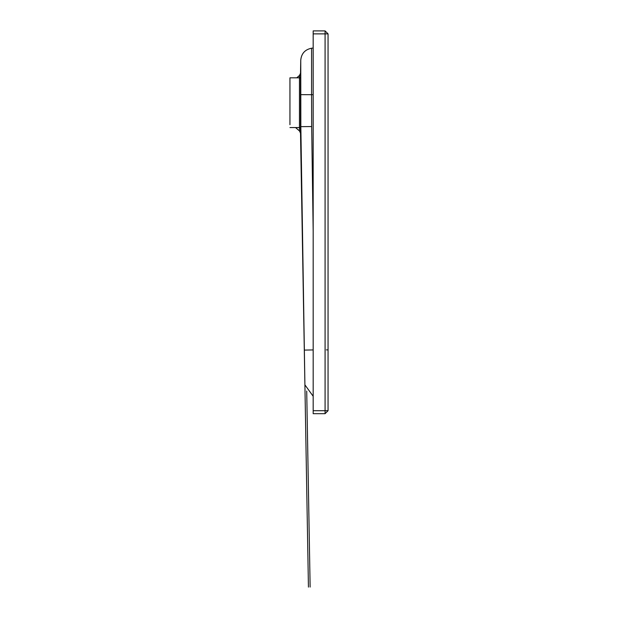 <?xml version="1.0" encoding="UTF-8"?>
<svg xmlns="http://www.w3.org/2000/svg" width="618" height="618" viewBox="0 0 618 618"><rect width="100%" height="100%" fill="white"/><g stroke="black" fill="none" stroke-linecap="round" stroke-linejoin="round"><path stroke-width="0.93" d="M289.942 124.705L289.942 80.68L289.942 124.705M299.939 77.822L289.942 77.822L289.942 80.68M313.171 413.681L313.171 30.9L313.171 33.874L325.083 33.874L325.083 410.707L328.058 410.707L328.058 33.874L328.058 410.707L325.083 410.707L325.083 413.681L328.058 410.707L325.083 413.681L313.171 413.681L325.083 413.681L325.083 410.707L313.171 410.707L313.171 413.681M299.467 130.923L295.535 127.563L299.467 130.923L299.467 75.481L299.467 130.923L300.51 133.14L300.51 73.272L299.467 75.481L300.51 73.272L300.842 126.659L300.75 60.255L300.51 133.14L308.436 587.1M296.733 77.822L299.467 75.481L296.733 77.822M304.906 384.844L300.842 126.659L311.673 126.559L311.58 94.693L300.75 94.654L311.58 94.693L311.673 126.559L300.842 126.659L304.906 384.844L313.171 396.269M311.549 48.227C304.968 49.564 301.368 53.565 300.734 60.247C301.383 53.557 304.991 49.548 311.58 48.219L313.171 48.026L311.58 48.219L311.58 94.693L313.171 94.693L311.58 94.693L311.58 48.219C304.991 49.548 301.383 53.557 300.75 60.255L300.51 73.272M313.171 349.919L304.365 350.097L313.171 349.919M313.171 230.931L311.673 126.559L313.171 230.931M328.058 349.881L326.358 349.881M328.058 33.874L325.083 33.874L328.058 33.874L325.083 30.9L325.083 33.874L325.083 30.9L313.171 30.9L325.083 30.9L328.058 33.874M313.171 33.874L313.171 410.707L325.083 410.707L325.083 33.874L313.171 33.874M289.942 127.563L299.939 127.563M306.713 391.063L310.136 587.069"/></g></svg>

